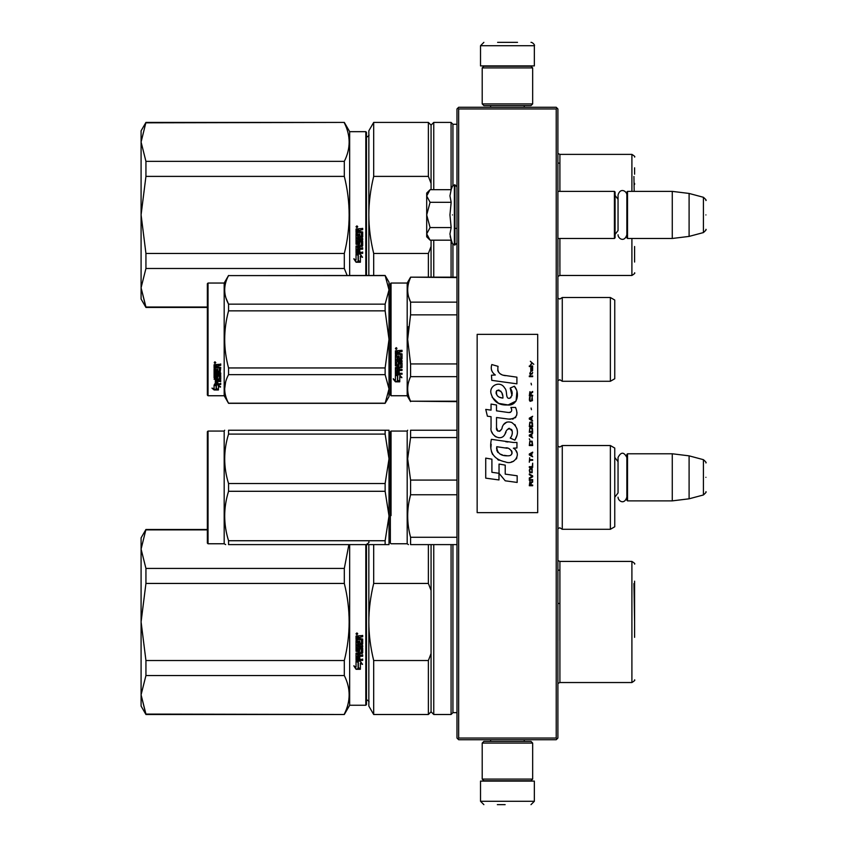 <?xml version="1.0" encoding="UTF-8"?>
<svg xmlns="http://www.w3.org/2000/svg" width="847" height="847" viewBox="0 0 847 847"><rect width="100%" height="100%" fill="white"/><g stroke="black" fill="none" stroke-linecap="round" stroke-linejoin="round"><path stroke-width="1.27" d="M556.214 108.956L556.214 738.044L557.051 738.88L557.898 738.044L557.898 108.956L556.214 107.273L458.651 107.273L457.814 108.12L458.651 108.956L556.214 108.956L557.051 108.12M557.051 738.88L556.214 739.727L458.651 739.727L457.814 738.88L458.651 738.044L458.651 108.956M556.214 738.044L458.651 738.044M457.814 738.88L456.978 738.044L456.978 108.956L457.814 108.12M614.753 500.535L614.753 454.108M627.532 500.873L626.854 500.196L626.854 454.447L627.532 453.78L672.274 453.78L672.274 500.873L627.532 500.873L627.532 453.78M689.098 455.845L703.423 459.677L703.423 494.966L689.098 498.809L689.098 455.845L672.274 453.78M705.911 477.327C705.911 458.756 705.911 458.756 705.911 477.327C705.911 495.897 705.911 495.897 705.911 477.327M557.898 238.473L614.414 238.473L614.414 191.38L557.898 191.38M614.414 238.473L615.081 237.806L615.081 192.047L614.414 191.38M627.532 238.473L626.854 237.806L626.854 192.047L627.532 191.38L672.274 191.38L672.274 238.473L627.532 238.473L627.532 191.38M689.098 193.444L703.423 197.287L703.423 232.576L689.098 236.408L689.098 193.444L672.274 191.38M705.911 214.926C705.911 196.356 705.911 196.356 705.911 214.926C705.911 233.497 705.911 233.497 705.911 214.926M615.081 234.439L618.045 230.553L618.045 195.064L618.045 199.31L615.081 195.413M615.081 496.84L618.045 492.943L618.045 457.465L618.045 461.7L615.081 457.814M429.577 239.68L426.697 236.789L426.697 233.867L430.075 240.177L451.165 240.177L449.937 233.994L451.165 227.557L449.937 214.926L451.165 202.306L449.937 195.858L451.165 189.675L430.075 189.675L426.697 195.985L426.697 233.867L430.085 227.557L426.697 214.926L430.085 202.306L451.165 202.306M452.457 214.926C452.457 252.057 452.457 252.057 452.457 214.926C452.457 177.796 452.457 177.796 452.457 214.926M450.18 236.588L452.457 243.703L454.955 245.037L456.978 243.015M430.085 202.306L426.697 195.985L426.697 193.063L429.577 190.183M451.165 227.557L430.085 227.557M532.668 743.084L530.984 741.4L483.881 741.4L482.208 743.084L532.668 743.084L532.668 779.081L530.984 780.765L483.881 780.765L482.208 779.081L532.668 779.081M482.208 779.081L482.208 743.084M482.208 103.916L483.881 105.6L530.984 105.6L532.668 103.916L482.208 103.916L482.208 67.919L483.881 66.235L530.984 66.235L532.668 67.919L482.208 67.919M532.668 67.919L532.668 103.916M511.366 781.103L492.901 781.103M534.351 801.283L480.524 801.283L480.524 781.103L534.351 781.103L534.351 801.283L530.984 804.65M497.337 804.65L505.14 804.65M480.524 45.717L534.351 45.717L534.351 65.897L480.524 65.897L480.524 45.717L483.881 42.35M517.528 42.35L497.602 42.35M207.356 529.47L145.938 529.47L141.089 549.11L145.938 568.422L145.938 583.445L141.089 621.899L145.938 660.522L344.316 660.522C350.743 634.827 350.743 609.131 344.316 583.445L344.316 568.422L145.938 568.422M207.356 529.873L145.938 529.873M141.089 549.11L141.089 537.877L145.938 529.47M365.809 544.61L365.809 705.244L349.663 705.244L344.316 714.497L145.938 714.085L141.089 694.858L145.938 714.497L141.089 706.08L141.089 622.058M141.089 694.773L145.938 675.546L344.316 675.546C350.743 688.389 350.743 701.242 344.316 714.085M141.089 621.899L141.089 549.184M344.316 675.546L344.316 660.522M349.663 705.244L349.663 544.61M348.89 544.61L344.316 568.422M145.938 675.546L145.938 660.522M344.316 583.445L145.938 583.445M356.894 632.953L357.73 633.81L356.894 634.657L356.047 633.81L356.894 632.953M359.784 643.148L359.784 641.094L359.784 643.328L361.436 643.127L361.436 639.707L356.047 639.506L356.047 636.023L362.675 635.504L362.675 636.753L359.784 637.272L362.675 636.626L362.675 635.398M358.535 650.168L358.535 648.23L358.535 650.39L357.296 650.39L357.296 646.981L362.675 646.981L362.675 645.795L357.296 645.795L357.296 644.599L362.675 644.091L362.675 639.019L359.784 638.511L359.784 637.272M358.535 648.23L362.675 648.23L362.156 653.577L359.784 653.323L362.675 652.846L362.675 648.23M362.675 659.019L362.675 660.131L356.047 659.665L356.047 653.101L356.047 659.972L362.675 660.438L362.675 659.326L359.784 659.326L359.784 656.7L358.535 656.7L358.535 659.326L357.296 659.146L357.296 656.245L362.675 656.245L362.675 655.102L359.784 655.102L359.784 653.577M356.047 653.101L361.235 652.614L361.436 649.141L359.784 648.918L361.436 649.141M359.784 641.094L358.535 641.094L358.535 643.328L357.498 643.328L357.296 640.501L356.047 640.501L356.047 651.29L359.266 651.777L359.784 649.141M356.079 669.278L360.388 669.278L358.101 668.145L358.101 662.428L356.047 661.369L356.047 667.129L353.93 666.07L356.079 669.278L353.93 665.721M360.388 663.36L362.474 664.419L360.324 661.126L356.047 661.126L358.334 662.301L358.334 668.029L360.388 669.045L360.388 663.032L362.474 664.08M365.809 705.244L366.476 704.566L366.476 544.61M357.73 633.757L356.894 634.551L356.047 633.768M362.156 644.599L362.675 639.019M362.156 644.408L357.296 644.599M357.296 646.981L362.675 646.78L362.675 645.605M357.296 656.245L362.675 655.97L362.675 654.837M358.535 659.019L358.535 656.7M359.784 659.019L359.784 656.7M359.784 651.057L356.047 651.057L356.047 640.501M357.296 642.958L357.296 640.501M358.535 643.148L358.535 641.094M361.436 639.707L356.047 639.369L356.047 636.023M358.101 667.775L358.101 662.428M359.615 668.897L356.079 668.897M356.047 666.769L356.047 661.369M360.388 668.664L358.334 667.658M358.334 662.301L356.047 660.819M357.476 633.99L357.476 633.323L356.386 633.323L356.291 634.159L357.476 634.159L356.958 633.651M358.535 636.626L357.296 636.828L357.296 638.511L358.535 638.511L358.535 636.626M358.535 653.323L357.296 653.513L357.498 655.102L358.535 655.102L358.535 653.323M357.476 633.418L356.291 633.514M358.535 636.753L357.296 636.955M358.535 653.577L357.296 653.768M634.594 637.357L634.594 581.18M634.594 590.412L634.594 620.279M373.686 714.497L368.837 706.08L368.837 621.984C368.847 634.403 370.467 647.256 373.686 660.522L428.381 660.522L428.381 714.497L373.686 714.497L373.686 660.522M368.837 544.61L368.837 621.984C368.847 609.554 370.467 596.712 373.686 583.445L428.381 583.445L431.07 590.444L431.07 653.513L428.381 660.522M373.686 544.61L373.686 583.445M428.381 544.61L428.381 583.445M428.381 714.497L431.07 711.798L431.07 653.513M431.07 544.61L431.07 590.444M431.07 711.798L433.759 714.497L433.759 544.61M456.978 712.645L452.933 712.645L451.08 714.497L451.08 544.61M452.933 712.645L452.933 544.61M559.878 640.48L559.878 570.169L557.898 570.169M557.898 603.477L559.909 603.477M633.927 583.519L634.594 621.984M145.938 122.826L344.316 122.413L145.938 122.413L141.089 142.052L145.938 161.364L145.938 176.388L141.089 214.842L145.938 253.465L344.316 253.465C350.743 227.769 350.743 202.084 344.316 176.388L344.316 161.364L145.938 161.364M141.089 142.052L141.089 130.83L145.938 122.413M207.356 307.027L145.938 307.027L141.089 287.8L145.938 307.44L141.089 299.033L141.089 215.011M141.089 287.726L145.938 268.488L344.316 268.488L347.143 275.476M141.089 214.842L141.089 142.137M349.663 275.476L349.663 131.666L344.316 122.413M344.316 268.488L344.316 253.465M344.316 122.826C350.743 135.668 350.743 148.521 344.316 161.364M145.938 268.488L145.938 253.465M344.316 176.388L145.938 176.388M365.809 275.476L365.809 131.666L349.663 131.666M356.894 225.905L357.73 226.752L356.894 227.61L356.047 226.752L356.894 225.905M359.784 236.101L359.784 234.037L359.784 236.271L361.436 236.08L361.436 232.65L356.047 232.449L356.047 228.976L362.675 228.446L362.675 229.696L359.784 230.215L362.675 229.579L362.675 228.341M358.535 243.11L358.535 241.183L358.535 243.343L357.296 243.343L357.296 239.934L362.675 239.934L362.675 238.738L357.296 238.738L357.296 237.541L362.675 237.033L362.675 231.972L359.784 231.453L359.784 230.215M358.535 241.183L362.675 241.183L362.156 246.53L359.784 246.276L362.675 245.789L362.675 241.183M362.675 251.972L362.675 253.073L356.047 252.607L356.047 246.043L356.047 252.914L362.675 253.391L362.675 252.268L359.784 252.268L359.784 249.653L358.535 249.653L358.535 252.268L357.296 252.088L357.296 249.187L362.675 249.187L362.675 248.044L359.784 248.044L359.784 246.53M356.047 246.043L361.235 245.556L361.436 242.083L359.784 241.871L361.436 242.083M359.784 234.037L358.535 234.037L358.535 236.271L357.498 236.271L357.296 233.444L356.047 233.444L356.047 244.243L359.266 244.73L359.784 242.083M356.079 262.221L360.388 262.221L358.101 261.098L358.101 255.371L356.047 254.322L356.047 260.082L353.93 259.023L356.079 262.221L353.93 258.663M360.388 256.313L362.474 257.361L360.324 254.079L356.047 254.079L358.334 255.254L358.334 260.982L360.388 261.988L360.388 255.974L362.474 257.022M365.809 131.666L366.476 132.344L366.476 275.476M357.73 226.71L356.894 227.504L356.047 226.71M362.156 237.541L362.675 231.972M362.156 237.361L357.296 237.541M357.296 239.934L362.675 239.733L362.675 238.547M357.296 249.187L362.675 248.912L362.675 247.779M358.535 251.972L358.535 249.653M359.784 251.972L359.784 249.653M359.784 244L356.047 244L356.047 233.444M357.296 235.9L357.296 233.444M358.535 236.101L358.535 234.037M361.436 232.65L356.047 232.311L356.047 228.976M358.101 260.728L358.101 255.371M359.615 261.839L356.079 261.839M356.047 259.711L356.047 254.322M360.388 261.617L358.334 260.611M358.334 255.254L356.047 253.761M357.476 226.932L357.476 226.265L356.386 226.265L356.291 227.102L357.476 227.102L356.958 226.604M358.535 229.579L357.296 229.781L357.296 231.453L358.535 231.453L358.535 229.579M358.535 246.276L357.296 246.456L357.498 248.044L358.535 248.044L358.535 246.276M357.476 226.361L356.291 226.456M358.535 229.696L357.296 229.897M358.535 246.53L357.296 246.71M634.594 183.365L634.594 184.487M368.837 275.476L368.837 214.926C368.847 227.356 370.467 240.199 373.686 253.465L428.381 253.465L428.381 277.16M431.07 183.386L431.07 125.102L428.381 122.413L373.686 122.413L368.837 130.83L368.837 214.926C368.847 202.497 370.467 189.654 373.686 176.388L428.381 176.388L431.07 183.386L431.07 189.675M373.686 275.476L373.686 253.465M373.686 122.413L373.686 176.388M431.07 277.16L431.07 246.466L428.381 253.465M428.381 122.413L428.381 176.388M431.07 240.177L431.07 246.466M433.759 277.16L433.759 240.177M431.07 125.102L433.759 122.413L433.759 189.675M451.08 277.16L451.08 240.177M456.978 124.265L452.933 124.265L451.08 122.413L451.08 189.675M452.933 277.16L452.933 244.455M452.933 124.265L452.933 185.398M559.878 163.122L559.878 191.38L559.878 163.122L557.898 163.122M634.594 262.062L634.594 246.498M634.594 174.207L634.594 167.801M633.927 176.472L634.181 191.38M614.753 496.681L614.753 502.091M390.361 459.582L390.361 535.632L390.361 431.737L391.039 431.07L407.185 431.07L407.185 543.763L408.413 544.61M391.039 515.59L391.039 431.07M456.978 537.273L410.583 537.273C406.729 523.097 406.729 508.931 410.583 494.754L410.583 480.08L407.672 458.82L410.583 437.56L456.978 437.56M456.978 544.61L410.583 544.61L410.583 537.273M407.185 543.763L391.039 543.763L390.361 543.096L390.361 535.632M390.361 532.022L390.361 464.209M390.361 456.893C390.361 430.7 390.361 430.7 390.361 456.893M456.978 480.08L410.583 480.08M456.978 430.223L410.583 430.223C406.729 430.234 406.729 430.234 410.583 430.223C406.729 430.234 406.729 430.234 410.583 430.223L410.583 437.56M410.509 495.019L409.101 501.276M410.583 544.61C406.729 544.61 406.729 544.61 410.583 544.61M456.978 494.754L410.583 494.754M562.27 445.533L562.27 529.301L610.369 529.301L610.369 445.533L562.27 445.533L559.846 447.047L557.94 446.263L557.94 528.57L559.846 527.787L562.27 529.301M610.369 445.533L614.753 448.063L614.753 526.77L610.369 529.301M614.753 478.227L614.753 472.732M388.985 544.61L385.131 544.61L385.131 540.735L389.017 516.014L389.017 458.82L385.131 483.542L385.131 491.292L389.017 516.014L389.017 544.61L228.552 544.61C223.417 544.61 223.417 544.61 228.552 544.61L228.552 540.735C223.417 524.251 223.417 507.777 228.552 491.292L228.552 483.542C223.417 467.068 223.417 450.583 228.552 434.098L228.552 430.223C223.417 430.234 223.417 430.234 228.552 430.223C223.417 430.234 223.417 430.234 228.552 430.223L385.131 430.223L385.131 434.098L228.552 434.098M208.034 431.07L207.356 431.737L207.356 543.096L208.034 543.763L208.034 431.07L224.18 431.07L224.667 430.223M387.778 430.223L385.131 430.223L389.017 430.223L389.017 458.82L385.131 434.098M385.131 491.292L228.552 491.292M385.131 540.735L228.552 540.735M385.131 483.542L228.552 483.542M388.985 430.223L388.021 430.223M225.673 544.61L224.18 543.763L208.034 543.763M224.18 431.07L224.18 543.763M614.753 343.554L614.753 337.297M390.361 283.724L390.361 339.393L390.361 283.724L391.039 283.046L407.185 283.046L410.583 277.16L456.978 277.16M456.978 277.594L410.583 277.16M390.361 349.07L390.361 395.073L391.039 395.75L391.039 283.046M390.361 339.393L390.361 395.073L390.361 339.393M390.361 344.74L390.361 389.864L390.361 344.74M390.361 336.555L390.361 288.933L390.361 336.555M391.039 395.75L407.185 395.75L407.185 283.046M397.698 375.899L395.411 374.872L399.678 374.872L401.827 377.73L399.752 376.82L399.752 381.626L397.698 380.79L397.698 375.465L395.411 374.448M399.752 381.118L397.698 380.292M399.752 376.375L401.827 377.275M395.443 381.817L399.752 381.817L397.465 380.885L397.465 376.004L395.411 375.083L395.411 380.038L393.294 379.149L395.443 381.817L393.294 378.673M398.492 381.309L395.443 381.309M399.149 352.098L399.149 353.358L402.039 353.877L402.039 358.937L396.65 359.435L396.65 360.61L402.039 360.61L402.039 361.764L396.65 361.764L396.65 365.025L397.899 365.025L398.418 362.484L402.039 362.961L402.039 367.577L399.149 368.022L399.149 369.43L402.039 369.43L402.039 370.478L396.65 370.478L396.65 373.103L397.899 373.262L397.899 370.901L399.149 370.901L399.149 373.262L402.039 373.262L402.039 374.258L395.411 373.845L395.411 367.577L400.79 366.942L400.589 363.659L399.149 363.839L398.619 366.338L395.411 365.883L395.411 355.369L396.65 355.369L396.862 358.186L397.899 358.186L397.899 355.962L399.149 355.962L399.149 358.186L400.79 357.985L400.589 354.374L395.411 354.374L395.411 350.827L402.039 350.287L402.039 351.569L399.149 352.098L399.668 351.42L402.039 351.42M401.52 359.435L396.65 359.435M402.039 361.5L396.65 361.764M402.039 367.238L399.149 368.022M402.039 370.107L396.65 370.478M395.93 374.258L395.411 373.432M400.79 363.839L399.149 363.839M399.149 365.565L395.411 365.565M400.79 354.385L395.411 354.194M396.65 368.201L396.65 369.26L397.899 369.43L397.899 368.022L396.65 367.852L396.65 368.9M397.899 368.022L396.65 367.852M396.65 351.77L396.65 353.358L397.899 353.358L397.899 351.569L396.65 351.77M397.899 351.569L396.65 351.621M402.039 373.845L395.93 373.845M396.248 349.409L395.411 348.519L396.248 347.63L396.248 349.409L395.411 348.466M408.476 326.656L407.672 339.393L410.551 314.989M456.978 401.203L410.583 401.203L456.978 401.637M456.978 363.945L410.583 363.945L410.583 376.65L456.978 376.65M410.583 401.203C406.729 393.019 406.729 384.834 410.583 376.65M410.583 363.945L407.672 339.393M456.978 314.851L410.583 314.851L410.583 302.146C406.729 293.962 406.729 285.778 410.583 277.594M408.646 296.873L410.583 302.146L456.978 302.146M562.27 381.277L610.369 381.277L610.369 297.519L562.27 297.519L562.27 381.277L559.846 379.763L557.898 380.61M614.753 335.243L614.753 378.757L610.369 381.277M614.753 339.393L614.753 300.039L610.369 297.519M396.841 348.117L396.841 348.89L395.655 348.89L396.354 348.117M385.131 403.32L389.017 396.587L389.017 388.921L385.131 374.649L385.131 367.947L389.017 339.393L385.131 310.849L385.131 304.147L389.017 289.875L385.131 275.476L389.017 282.21L389.017 388.921L385.131 403.32L228.552 403.32L224.18 395.75L208.034 395.75L207.356 395.073L207.356 283.724L208.034 283.046L208.034 395.75M225.969 298.006L228.478 304.009M225.62 382.008L224.667 388.921M385.131 310.849L228.552 310.849C223.417 329.885 223.417 348.911 228.552 367.947L228.552 374.649C223.417 384.167 223.417 393.686 228.552 403.193L228.552 403.32M385.131 367.947L228.552 367.947M385.131 304.147L228.552 304.147L228.552 310.849M385.131 275.603L228.552 275.603C223.417 285.111 223.417 294.629 228.552 304.147M385.131 275.476L228.552 275.603M228.552 275.476L224.18 283.046L224.18 395.75M385.131 374.649L228.552 374.649M385.131 403.193L228.552 403.193M224.18 283.046L208.034 283.046M215.71 384.993L216.377 385.216L216.377 389.271L218.431 389.366L216.133 388.741L216.133 385.851L216.133 389.345L218.431 389.969L214.122 389.969L214.122 389.366L216.229 389.366M216.377 388.678L218.431 389.239M216.377 385.766L214.09 384.993L218.357 384.993L220.506 387.121L218.431 386.454L218.431 385.893L220.506 386.55M218.431 386.454L218.431 389.842M214.09 364.718L214.09 367.916L219.267 367.916L214.09 367.577L214.09 364.718L220.718 364.221L220.718 365.396L217.817 365.872L218.346 365.078L220.718 365.078L220.718 363.924M217.817 365.872L217.817 367.016L220.718 367.482L220.188 372.384L220.718 367.482M220.188 372.384L215.329 372.384L215.329 373.389L220.718 373.389L220.718 374.385L215.329 374.385L220.718 373.972L220.718 372.987M215.329 374.385L215.329 377.148L216.578 377.148L216.578 375.412L216.578 376.693M216.578 375.412L220.718 375.412L220.718 378.768L217.817 379.128M220.718 375.412L220.718 379.244L217.817 379.604L217.817 380.748L220.718 380.748L220.718 381.584L215.329 381.076L215.329 383.638L216.578 383.765L216.578 381.912L216.578 383.236M220.718 380.25L220.718 381.076L215.329 381.076M216.578 381.584L217.817 381.584M216.578 381.912L217.817 381.912L217.817 383.236M217.817 381.912L217.817 383.765L220.718 383.765L220.718 384.527L214.609 384.527L214.609 383.987L220.718 383.987L220.718 383.236M214.609 384.527L214.609 383.987M219.468 375.708L217.817 375.708M214.609 378.228L214.09 368.816L214.09 377.847L217.298 378.228L217.817 376.142L219.468 376.142L219.267 378.874L214.09 379.244M214.09 368.816L215.329 368.816L215.329 370.742M215.329 368.816L215.329 371.124L216.578 371.293L216.578 369.345L216.578 370.912M216.578 369.345L217.817 369.345L217.817 370.912M217.817 369.345L217.817 371.293L219.468 371.124L219.267 367.916M215.329 379.752L215.329 380.61L216.578 380.748L216.578 379.128L215.329 379.265L215.329 380.112M216.578 365.396L215.329 365.269L215.329 367.016L216.578 367.016L216.578 365.078L215.329 365.269M215.329 379.265L216.578 379.128M214.609 377.762L217.817 377.391M220.188 371.992L215.329 371.992L215.329 372.987M214.926 363.416L214.926 361.785L215.773 362.601L214.926 363.416L215.477 362.94M214.122 389.969L211.962 388.127L214.09 388.752L214.09 385.152L216.133 385.851M214.09 385.152L214.09 388.17M212.989 388.434L214.122 389.366M214.535 362.22L214.767 362.781L214.535 362.22M215.519 362.781L214.333 362.94L214.333 362.315L215.519 362.781M533.811 364.316L530.37 361.267L531.874 363.024L530.37 365.025L532.382 363.384L533.811 364.316M532.668 485.733L532.668 485.035L531.164 485.035L531.164 483.034L532.668 482.091L532.668 481.265L531.016 482.324L529.873 481.509L529.301 485.733L532.668 485.733M529.301 480.334L532.668 480.334L532.668 479.624L529.301 479.624L529.301 480.334M529.301 478.682L532.668 476.797L532.668 475.866L529.301 473.981L529.301 474.691L532.234 476.332L529.301 477.983L529.301 478.682M529.301 470.223L529.798 472.69L532.16 472.69L532.16 468.687L530.084 468.455L529.301 470.223M529.301 466.697L529.301 467.396L532.668 467.396L532.668 463.171L532.234 466.697L529.301 466.697M532.668 452.827L532.668 452.118L529.301 454.003L529.301 454.945L532.668 456.819L531.81 455.644L531.81 453.293L532.668 452.827M532.16 441.192L529.798 441.192L529.301 445.543L532.668 445.543L532.16 441.192M529.798 439.9L529.301 438.841L529.798 439.9M529.301 436.014L532.668 437.899L531.81 436.724L531.81 434.373L532.668 433.198L529.301 435.072L529.301 436.014M532.445 428.381L531.524 427.555L529.798 427.904L529.301 432.256L532.668 432.256L532.445 428.381M532.445 422.738L531.524 421.912L529.798 422.261L529.301 426.613L532.668 426.613L532.445 422.738M531.45 409.694L531.09 408.042L531.45 409.694M529.301 376.661L532.668 376.661L532.668 375.952L529.301 375.952L529.301 376.661M532.594 368.784L532.668 367.492L530.73 367.842L530.804 371.251L530.804 368.434L531.81 371.251L532.594 370.552L532.594 368.784M529.661 457.761L529.301 462.229L529.661 460.345L532.668 460.345L532.668 459.646L529.661 459.646L529.661 457.761M532.668 416.269L529.301 418.153L529.301 419.096L532.668 420.97L531.81 419.794L531.81 417.444L532.668 416.269M532.096 374.078L532.668 372.426L531.948 373.485L530.656 373.485L530.37 372.193L529.798 373.485L530.37 375.02L530.656 374.078L532.096 374.078M532.16 396.999L531.524 400.758L529.947 400.409L530.158 396.883L529.513 397.465L529.375 400.165L530.084 401.34L532.445 400.642L532.16 396.999M532.668 395.231L531.164 395.231L531.164 393.23L532.668 392.299L532.668 391.473L531.016 392.532L529.873 391.706L529.301 395.941L532.668 395.941L532.668 395.231M531.45 384.887L531.09 383.246L531.45 384.887M532.668 366.55L532.668 365.968L529.301 365.968L529.301 366.55L532.668 366.55M505.458 375.676C499.508 374.914 497.041 371.812 498.068 366.349L491.811 364.559C490.455 368.805 491.62 372.278 495.326 374.988L491.472 375.2L491.768 380.356L516.903 383.829L516.903 377.169L503.118 375.189M514.362 386.232L510.201 388.064C512.996 391.992 512.827 395.38 509.693 398.259C504.981 399.223 507.851 390.785 504.664 388.032C500.175 379.848 487.819 385.999 491.398 394.628C493.907 401.944 499.254 405.395 507.427 404.982C517.909 406.242 520.026 392.553 514.362 386.232L516.247 389.493M496.511 427.544L496.511 417.507L508.475 419.074C516.321 419 518.682 415.115 515.558 407.439L510.889 407.439C512.509 410.604 511.694 412.288 508.454 412.51L496.501 410.837L496.501 405.014L491.048 404.072L491.048 410.128L485.755 409.408L487.396 416.195L491.048 416.692L491.048 427.544C489.598 435.178 501.413 442.409 505.098 433.833C506.326 429.323 508.539 427.915 511.726 429.62C512.837 432.679 512.35 435.506 510.254 438.1L514.87 440.133C519.158 433.039 518.11 427.153 511.726 422.473C507.109 421.054 503.933 422.611 502.197 427.153C502.133 431.536 495.686 432.955 496.511 427.544L497.845 431.144M513.377 442.473L491.366 439.328C488.761 451.875 493.462 459.413 505.458 461.943C514.373 465.628 522.366 453.473 513.377 448.179L516.945 447.978L516.945 442.473L513.377 442.473M499.042 464.061L499.042 473.304L505.225 480.8L517.168 482.441L517.168 475.781L505.225 474.129L505.225 465.13L499.042 464.061M485.723 478.142L498.978 479.953L498.978 473.293L491.906 472.298L491.906 459.18L485.723 458.111L485.723 478.142M537.707 334.353L477.157 334.353L477.157 512.647L537.707 512.647L537.707 334.353M501.646 374.639L500.386 373.855M498.375 371.949L497.676 370.192M491.44 369.758L491.747 370.615M510.201 388.064L512.001 395.634M510.974 397.561L509.629 398.281M492.128 397.19L498.661 403.384L508.126 404.961L516.067 401.055L516.914 391.695M514.87 440.133L517.083 435.051M517.337 431.165L517.041 428.984M515.41 425.342L514.754 424.516M506.792 422.113L503.563 424.612M501.053 429.651L500.291 430.774M499.952 431.059L499.243 431.367M504.526 435.009L506.008 432.214M508.285 428.667L509.1 428.349M509.365 428.317L512.287 431.134M512.329 432.849L512.043 434.511M491.906 432.065L492.541 433.473M494.86 436.205L496.215 437.01M498.407 437.655L499.444 437.751M501.922 437.327L503.393 436.396M510.889 407.439L511.63 409.44M510.519 412.32L509.227 412.542M509.396 419.17L510.466 419.223M512.234 419.138L513.557 418.767M515.05 417.91L515.908 417.052M516.723 415.168L516.998 412.553M507.893 442.007L505.712 441.711M511.334 461.933L513.568 461.319M516.331 458.989L516.882 457.782M517.316 455.326L517.284 454.246M517.094 453.039L515.696 450.223M491.175 444.22L490.942 447.332M491.419 451.493L492.562 454.468M497.697 459.593L498.989 460.27M502.102 397.952L500.079 397.381M497.433 395.909L496.162 393.59M496.12 393.347L496.162 391.674M498.142 390.012L499.359 390.223M500.662 391.018L501.593 392.457M502.049 393.622L502.472 395.126M505.458 447.915C511.059 446.803 515.336 456.152 507.787 455.802C500.651 456.078 496.967 453.05 496.744 446.708L507.162 448.254M509.428 449.09L510.01 449.418M511.472 450.646L511.98 451.716M512.075 452.584L512.012 453.113M511.98 453.706L510.932 455.083M506.707 455.686L504.24 455.337M502.515 454.955L499.825 453.939M497.867 452.446L496.755 450.308M496.607 449.026L496.649 447.597M530.73 485.035L529.661 485.035L530.084 482.091L530.73 485.035M529.735 470.223L530.158 469.164L531.81 469.164L532.022 471.98L530.158 472.224L529.735 470.223M531.524 453.41L531.524 455.527L529.587 454.468L531.524 453.41M529.735 442.716L530.158 441.658L531.81 441.658L532.234 444.834L529.735 444.834L529.735 442.716M531.524 434.49L531.524 436.607L529.587 435.549L531.524 434.49M529.735 429.44L530.158 428.381L531.81 428.381L532.234 431.547L529.735 431.547L529.735 429.44M529.735 423.796L530.158 422.738L531.81 422.738L532.234 425.914L529.735 425.914L529.735 423.796M531.874 368.318L532.096 370.668L531.45 369.61L531.874 368.318M531.524 417.56L531.524 419.678L529.587 418.619L531.524 417.56M530.73 395.231L529.661 395.231L530.084 392.299L530.73 395.231M502.927 398.079C497.761 397.592 495.686 395.083 496.723 390.552C500.979 390.298 503.044 392.796 502.927 398.079M451.165 189.675L452.457 186.149L454.955 184.815L454.955 245.037M454.352 184.815L454.352 245.037M559.878 570.169L559.878 603.477M559.909 682.534L631.904 682.534L631.904 561.423L559.909 561.423L559.909 682.534L557.898 683.444M559.878 238.473L559.878 266.731L559.878 238.473M559.909 238.473L559.909 275.476L557.898 276.387M631.904 191.38L631.904 154.376L559.909 154.376L559.909 191.38M559.909 275.476L631.904 275.476L631.904 238.473M557.94 380.557L557.94 298.239L559.846 299.033L562.27 297.519M689.098 498.809L672.274 500.873M703.423 459.677C705.763 461.742 706.599 462.833 705.911 462.928M703.423 494.966C705.763 492.901 706.599 491.821 705.911 491.715M454.955 228.383L456.978 228.383M689.098 236.408L672.274 238.473M703.423 197.287C705.763 199.341 706.599 200.432 705.911 200.527M703.423 232.576C705.763 230.511 706.599 229.421 705.911 229.325M626.854 195.064C627.066 191.306 620.237 187.071 618.045 195.064M618.045 234.788C617.865 238.325 624.324 243.004 626.854 234.788M626.854 457.465C623.921 451.779 620.978 451.779 618.045 457.465M618.045 497.189C617.897 500.63 624.197 505.5 626.854 497.189M454.955 184.815L456.978 186.838M490.614 741.4L490.614 739.727M524.251 741.4L524.251 739.727M490.995 780.765L490.106 781.103M523.87 780.765L524.759 781.103M480.524 801.283L483.881 804.65M524.251 105.6L524.251 107.273M490.614 105.6L490.614 107.273M523.87 66.235L524.759 65.897M490.995 66.235L490.106 65.897M534.351 45.717C535.336 45.399 532.509 42.138 530.984 42.35M344.316 714.497L145.938 714.497M366.148 544.61C368.667 543.022 369.557 542.122 368.837 541.911M366.148 699.357C368.667 700.935 369.557 701.835 368.837 702.047M390.361 529.47L389.017 529.47M451.08 714.497L433.759 714.497M559.909 561.423L557.898 560.513M631.904 682.534C634.414 680.967 635.314 680.077 634.594 679.845M631.904 561.423C634.414 562.99 635.314 563.89 634.594 564.123M207.356 307.44L145.938 307.44M366.148 137.553C368.667 135.975 369.557 135.075 368.837 134.864M390.361 307.44L389.017 307.44M451.08 122.413L433.759 122.413M559.909 154.376L557.898 153.466M631.904 275.476C634.414 273.92 635.314 273.02 634.594 272.787M631.904 154.376C634.414 155.933 635.314 156.833 634.594 157.066M407.185 431.07L407.672 430.223M407.185 395.75L410.583 401.637"/></g></svg>

